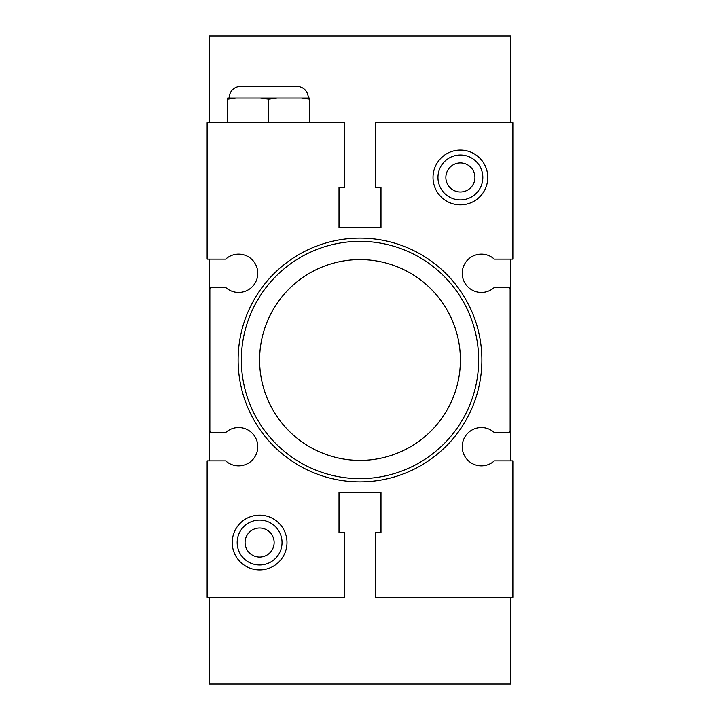 <?xml version="1.0" encoding="UTF-8"?>
<svg xmlns="http://www.w3.org/2000/svg" width="720" height="720" viewBox="0 0 720 720"><rect width="100%" height="100%" fill="white"/><g stroke="black" fill="none" stroke-linecap="round" stroke-linejoin="round"><path stroke-width="1.08" d="M227.628 99.153L227.628 98.064L236.241 98.064L227.628 99.153L227.628 122.706M301.221 98.064L309.834 98.064L309.834 99.153L301.221 98.064L277.344 98.064L268.731 99.153L260.127 98.064L236.241 98.064M268.731 99.153L268.731 122.706M309.834 99.153L309.834 122.706M344.484 122.706L207.126 122.706L207.126 259.146L225.684 259.146A19.17 19.17 0 0 1 252.216 259.794A19.17 19.17 0 0 1 252.666 286.326A19.17 19.17 0 0 1 226.179 287.883A1.827 1.827 0 0 0 224.991 287.442L211.689 287.442A1.827 1.827 0 0 0 209.862 289.269L209.862 430.731A1.827 1.827 0 0 0 211.689 432.558L224.991 432.558A1.827 1.827 0 0 0 226.179 432.117A19.17 19.17 0 0 1 252.666 433.674A19.17 19.17 0 0 1 252.216 460.206A19.17 19.17 0 0 1 225.684 460.854L207.126 460.854L207.126 597.294L344.484 597.294L344.484 532.494L339.012 532.494L339.012 492.336L380.988 492.336L380.988 532.494L375.516 532.494L375.516 597.294L512.874 597.294L512.874 460.854L494.316 460.854A19.17 19.17 0 0 1 467.784 460.206A19.17 19.17 0 0 1 467.334 433.674A19.17 19.17 0 0 1 493.821 432.117A1.827 1.827 0 0 0 495.009 432.558L508.311 432.558A1.827 1.827 0 0 0 510.138 430.731L510.138 289.269A1.827 1.827 0 0 0 508.311 287.442L495.009 287.442A1.827 1.827 0 0 0 493.821 287.883A19.17 19.17 0 0 1 467.334 286.326A19.17 19.17 0 0 1 467.784 259.794A19.17 19.17 0 0 1 494.316 259.146L512.874 259.146L512.874 122.706L375.516 122.706L375.516 187.506L380.988 187.506L380.988 227.664L339.012 227.664L339.012 187.506L344.484 187.506L344.484 122.706M209.412 259.146L209.412 460.854M510.588 122.706L510.588 36L209.412 36L209.412 122.706M209.412 597.294L209.412 684L510.588 684L510.588 597.294M510.588 460.854L510.588 259.146M232.227 542.538A27.378 27.378 0 0 0 259.605 569.916A27.378 27.378 0 0 0 286.983 542.538A27.378 27.378 0 0 0 259.605 515.151A27.378 27.378 0 0 0 232.227 542.538M433.017 177.462A27.378 27.378 0 0 0 460.395 204.849A27.378 27.378 0 0 0 487.773 177.462A27.378 27.378 0 0 0 460.395 150.084A27.378 27.378 0 0 0 433.017 177.462M238.122 360A121.878 121.878 0 0 0 360 481.878A121.878 121.878 0 0 0 481.878 360A121.878 121.878 0 0 0 360 238.122A121.878 121.878 0 0 0 238.122 360M478.647 360A118.647 118.647 0 0 0 360 241.353A118.647 118.647 0 0 0 241.353 360A118.647 118.647 0 0 0 360 478.647A118.647 118.647 0 0 0 478.647 360M259.605 360A100.395 100.395 0 0 0 360 460.395A100.395 100.395 0 0 0 460.395 360A100.395 100.395 0 0 0 360 259.605A100.395 100.395 0 0 0 259.605 360M482.832 177.462A22.437 22.437 0 0 0 460.395 155.025A22.437 22.437 0 0 0 437.958 177.462A22.437 22.437 0 0 0 460.395 199.899A22.437 22.437 0 0 0 482.832 177.462M474.93 177.462A14.535 14.535 0 0 0 460.395 162.927A14.535 14.535 0 0 0 445.86 177.462A14.535 14.535 0 0 0 460.395 191.997A14.535 14.535 0 0 0 474.93 177.462M282.042 542.538A22.437 22.437 0 0 0 259.605 520.101A22.437 22.437 0 0 0 237.168 542.538A22.437 22.437 0 0 0 259.605 564.975A22.437 22.437 0 0 0 282.042 542.538M274.14 542.538A14.535 14.535 0 0 0 259.605 528.003A14.535 14.535 0 0 0 245.07 542.538A14.535 14.535 0 0 0 259.605 557.073A14.535 14.535 0 0 0 274.14 542.538M260.127 98.064L277.344 98.064M229.032 98.064C229.734 90.855 233.694 86.904 240.894 86.193L296.568 86.193L240.894 86.193M308.43 98.064C307.728 90.855 303.777 86.904 296.568 86.193"/></g></svg>
